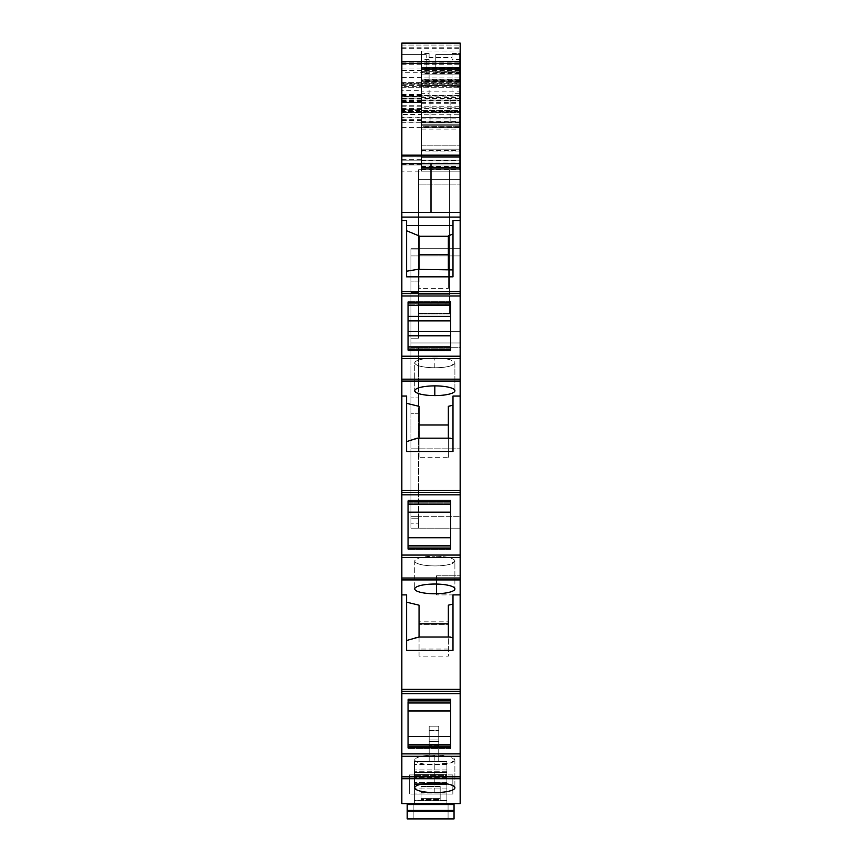 <?xml version="1.0" encoding="UTF-8"?>
<svg xmlns="http://www.w3.org/2000/svg" width="862" height="862" viewBox="0 0 862 862"><rect width="100%" height="100%" fill="white"/><g stroke="black" fill="none" stroke-linecap="round" stroke-linejoin="round"><path stroke-width="0.65" stroke-dasharray="4.31 3.23" d="M401.843 217.095L460.157 217.095L460.157 291.701L401.843 291.701L401.843 163.478L460.157 163.478L460.157 212.451L401.843 212.451L460.157 212.451L460.157 163.478L431 163.478L431 212.451L401.843 212.451L460.157 212.451L401.843 212.451L401.843 122.005L460.157 122.005L421.443 122.005L421.443 117.178L401.843 117.178L401.843 110.455L460.157 110.455L460.157 112.362L401.843 112.362L401.843 110.455L460.157 110.455L460.157 111.64L401.843 112.362L460.157 112.2L460.157 114.269L421.443 114.269L421.443 112.2L421.443 117.178M460.157 217.095L460.157 164.944L401.843 164.944L460.157 164.944L460.157 82.343L460.157 111.403L460.157 98.494L421.443 98.494L421.443 79.272L460.157 79.272L460.157 68.378L460.157 80.812L460.157 73.162L421.443 73.162L421.443 77.946L460.157 77.946M401.843 156.938L460.157 156.938L401.843 156.949L401.843 87.687L401.843 160.17L401.843 156.938L460.157 156.938L460.157 70.479L401.843 70.479L401.843 83.291L460.157 83.291M421.443 118.072L459.683 118.072L459.683 127.662L459.683 122.878L421.443 122.878L421.443 145.829L421.443 96.113L421.443 100.886L460.157 100.886L421.443 100.886L421.443 105.272L421.443 96.328L401.843 96.328L401.843 45.05L401.843 95.531L401.843 86.329L460.157 86.319L460.157 70.479M460.157 86.329L460.157 73.162M421.443 85.457L460.157 85.457L460.157 79.272M460.157 85.457L460.157 98.494M460.157 156.949L460.157 122.005L460.157 169.728L421.443 169.728L421.443 122.005L401.843 122.005L401.843 117.178M460.157 67.581L460.157 50.998L421.443 50.998L421.443 90.725L401.843 90.725L401.843 96.663L421.443 96.663L401.843 96.663L401.843 112.437L421.443 112.437L421.443 114.452L401.843 114.452L401.843 171.161L421.443 171.161L421.443 150.602L421.443 162.056L460.157 162.056L460.157 171.161L421.443 171.161L421.443 169.728L418.566 169.728L418.566 184.069L418.566 171.161L418.566 179.285L449.641 179.285L418.566 179.285L449.641 179.285L449.641 184.069L449.641 179.285L418.566 179.285L418.566 171.161L418.566 184.069L418.566 179.285L460.157 179.285L418.566 179.285L460.157 179.285L460.157 169.728L418.566 169.728L418.566 313.919L418.566 294.804L418.566 304.361L418.566 294.804L449.641 294.804L449.641 313.919L449.641 248.687L449.641 294.804L449.641 248.687L449.641 294.804L418.566 294.804L449.641 294.804L418.566 294.804L418.566 248.687L418.566 294.804L418.566 248.687L460.157 248.687L460.157 184.069L460.157 255.939L460.157 248.687L410.926 248.687L410.926 250.831L410.926 248.687L460.157 248.687L410.926 248.687L418.566 248.687L418.566 169.728L449.641 169.728L418.566 169.728L418.566 171.161L418.566 169.728L449.641 169.728L449.641 171.161L421.443 171.161L421.443 67.581L460.157 67.581L460.157 184.069L460.157 179.285L418.566 179.285L418.566 248.687L418.566 169.728L421.443 169.728L421.443 171.161L421.443 122.285L401.843 122.285L401.843 109.776L401.843 112.362L421.443 112.362L421.443 109.776L401.843 109.776L421.443 109.776L421.443 112.168L401.843 112.168M460.157 255.939L460.157 342.957L460.157 255.939L410.926 255.939L410.926 250.831L410.926 342.957L460.157 342.957L460.157 347.731L460.157 342.957L410.926 342.957L410.926 255.939L460.157 255.939M460.157 448.843L460.157 347.731L410.926 347.731L410.926 338.173L418.566 338.173L410.926 338.173L410.926 292.563L410.926 528.169L460.157 528.169L460.157 516.295L460.157 528.169L410.926 528.169L410.926 448.843L410.926 516.295L460.157 516.295L410.926 516.295L418.566 516.295L418.566 448.843L418.566 523.202L418.566 516.295L410.926 516.295L410.926 347.731L460.157 347.731L460.157 516.295L460.157 448.843L410.926 448.843L460.157 448.843M460.157 50.998L460.157 43.1M401.843 693.641L460.157 693.641L401.843 693.641L460.157 693.641L460.157 778.742L401.843 778.742L460.157 778.742L460.157 803.643L401.843 803.643L401.843 753.884L460.157 753.884L401.843 753.884L401.843 555.063L460.157 555.063L401.843 555.063L401.843 490.553L460.157 490.553L460.157 578.014L401.843 578.014M460.157 693.641L460.157 575.794L460.157 594.909L452.992 594.888L452.992 650.379L452.992 637.934L448.326 637.018L448.326 656.111L419.051 656.111L419.051 637.46L417.197 637.018L406.616 640.488L406.616 602.172L419.051 605.189L419.051 621.825L448.326 621.825L448.326 605.189L448.326 656.111M401.843 579.921L460.157 579.921L401.843 579.921L460.157 579.921L460.157 594.888L436.495 594.909L460.157 594.909M460.157 579.921L460.157 578.014M460.157 358.603L401.843 358.603L401.843 356.211L460.157 356.211L460.157 490.553M401.843 293.586L401.843 356.211L460.157 356.211L460.157 293.586L401.843 293.586L401.843 291.701M460.157 291.701L460.157 293.586M460.157 585.352L460.157 575.794L460.157 585.352M460.157 54.608L460.157 72.774L460.157 54.608L435.784 54.608L460.157 54.608M401.843 358.603L401.843 379.161L460.157 379.161M401.843 490.553L401.843 381.069L460.157 381.069L401.843 381.069L401.843 379.161M401.843 90.725L401.843 43.1M401.843 114.452L401.843 112.437L421.443 112.437L421.443 90.725M401.843 171.161L401.843 122.285M401.843 83.291L401.843 154.848L401.843 82.343L401.843 87.687L401.843 82.343L401.843 84.735L460.157 84.735M421.443 105.272L401.843 105.272L401.843 111.403L401.843 84.735M401.843 105.272L401.843 96.328M401.843 86.329L401.843 70.479M401.843 154.848L401.843 160.17L460.157 160.17L401.843 160.17L460.157 160.17L401.843 160.17L460.157 160.17L401.843 160.17L401.843 154.848L460.157 154.848L401.843 154.848M401.843 54.608L401.843 72.774L401.843 54.608L426.216 54.608L401.843 54.608M401.843 45.05L460.157 45.05L401.843 45.05M421.443 79.272L421.443 68.378L460.157 68.378L421.443 68.378L460.157 68.378L421.443 68.378L421.443 61.083L421.443 96.328M421.443 73.162L421.443 80.812L460.157 80.812L421.443 80.812L421.443 77.946M421.443 112.836L459.683 112.836L459.683 59.65L452.033 59.65L452.033 53.53L452.033 57.873L429.093 57.873L429.093 53.53L429.093 93.333L421.443 93.333L421.443 98.494M401.843 111.403L460.157 111.403L401.843 111.403M401.843 82.343L460.157 82.343L401.843 82.343M410.926 342.957L460.157 342.957L410.926 342.957M421.443 162.056L421.443 168.295L460.157 168.295L460.157 171.161L460.157 167.012L460.157 171.161L421.443 171.161L421.443 156.819L460.157 156.819L460.157 171.161L460.157 150.602L460.157 162.056M421.443 50.998L421.443 67.581M460.157 220.607L452.992 220.607L452.992 276.831L406.616 276.831L406.616 230.757L419.051 235.897L419.051 288.317L448.326 288.317L419.051 288.317L419.051 254.84L448.326 254.84L448.326 236.597L419.051 236.597L419.051 254.84M401.843 220.607L406.616 220.607L406.616 230.757L406.616 225.478L452.992 225.478L452.992 269.914L417.725 269.343L419.051 269.666L419.051 236.597M401.843 295.978L460.157 295.978M460.157 396.046L452.992 396.046L452.992 451.526L452.992 396.046L452.992 439.092L450.19 438.165L419.051 438.165L419.051 457.269L419.051 424.988L448.326 424.988L448.326 457.269L419.051 457.269L419.051 424.988M401.843 396.046L406.616 396.046L406.616 451.526L406.616 403.33L419.051 406.336L419.051 457.269L448.326 457.269L448.326 406.336L452.992 405.205M401.843 494.831L460.157 494.831M401.843 594.888L406.616 594.888L406.616 650.379L406.616 602.172M419.051 656.111L419.051 621.825M446.872 804.558L446.872 783.806L414.363 783.806L446.872 783.806L446.872 804.558L446.872 783.806L414.363 783.806L414.363 804.558L414.363 794.042L452.852 794.042L452.852 774.916L452.852 794.042L452.852 774.916L452.852 794.042L452.852 774.916L452.852 794.042L414.363 794.042L446.872 794.042L446.872 800.626L414.363 800.626L414.363 794.042L446.872 794.042L446.872 761.534L446.872 804.558L407.187 804.558L414.363 804.558L414.363 783.806L446.872 783.806L446.872 804.558L454.048 804.558L448.068 804.558L448.068 818.9L448.068 804.558L446.872 804.558L446.872 800.626L414.363 800.626L414.363 804.558L414.363 783.806L414.363 804.558L413.167 804.558L413.167 818.9L448.068 818.9L413.167 818.9L413.167 804.558L407.187 804.558L407.187 818.9L454.048 818.9L454.048 804.558L454.048 810.409L407.187 810.409L407.187 804.558L407.187 818.9L454.048 818.9L454.048 804.558L448.068 804.558L448.068 818.9L448.068 804.558L446.872 804.558L446.872 761.534L446.872 772.438L414.363 772.438L446.872 772.438L446.872 774.615L414.363 774.615L446.872 774.615L446.872 775.391L414.363 775.391L446.872 775.391L446.872 782.351L414.363 782.351L446.872 782.351L446.872 783.73L414.363 783.73L446.872 783.741L446.872 788.924L414.363 788.924L446.872 788.924L446.872 761.534L446.872 803.643L446.872 788.924L446.872 803.643L414.363 803.643L414.363 761.534L414.363 803.643L414.363 761.534L414.363 803.643L414.363 761.534L414.363 784.485L414.363 761.534L446.872 761.534L446.872 803.643L414.363 803.643M460.157 778.742L401.843 778.742M446.193 791.758A20.074 4.86 180 0 1 434.825 792.62A20.074 4.86 180 0 1 414.751 787.76A20.074 4.86 180 0 1 434.825 782.901A20.074 4.86 180 0 1 446.193 783.752L446.257 783.763A20.074 4.86 180 0 1 454.899 787.76A20.074 4.86 180 0 1 446.257 791.747L446.193 791.758M408.049 746.826L450.6 746.826L450.6 747.742L408.049 747.742L408.049 698.91L408.049 702.972L408.049 700.698L450.6 700.698L450.6 699.793L450.6 747.742L450.6 744.563L408.049 744.563L408.049 748.625L408.049 744.563L450.6 744.563L408.049 744.563M460.157 689.352L401.843 689.352M448.326 621.825L448.326 624.357L419.051 624.357L448.326 624.357L448.326 649.032L448.326 605.189L452.992 604.057L452.992 650.379L406.616 650.379L406.616 640.488M446.257 584.921A20.074 4.86 180 0 1 454.899 588.908A20.074 4.86 180 0 1 446.257 592.905A20.074 4.86 180 0 1 434.825 593.767A20.074 4.86 180 0 1 414.751 588.908A20.074 4.86 180 0 1 434.825 584.048A20.074 4.86 180 0 1 446.257 584.921M408.049 548.922L408.049 500.973L408.049 501.878L408.049 500.973L450.6 500.973L450.6 548.922L450.6 548.016L450.6 548.922L408.049 548.922L408.049 548.016L408.049 548.922M452.992 439.092L452.992 451.526L406.616 451.526L406.616 403.33M448.326 438.165L448.326 424.988M446.257 386.747A20.074 4.86 0 0 0 434.825 385.885A20.074 4.86 0 0 0 414.751 390.745A20.074 4.86 0 0 0 434.825 395.593A20.074 4.86 0 0 0 446.257 394.731A20.074 4.86 0 0 0 454.899 390.745A20.074 4.86 0 0 0 446.257 386.747M408.049 349.164L450.6 349.164L450.6 302.12L450.6 303.025L450.6 302.12L408.049 302.12L408.049 350.069L408.049 349.164L408.049 350.069L450.6 350.069L450.6 346.89L408.049 346.89L408.049 301.237L408.049 305.299L408.049 303.025L450.6 303.025L450.6 305.299L450.6 301.237L450.6 316.397L450.6 304.103L408.049 304.103L408.049 350.953L408.049 346.89L450.6 346.89L408.049 346.89M406.616 225.478L406.616 230.757M436.495 585.352C436.495 597.689 436.495 597.689 436.495 585.352C436.495 597.689 436.495 597.689 436.495 585.352C436.495 573.014 436.495 573.014 436.495 585.352C436.495 573.014 436.495 573.014 436.495 585.352C436.495 597.689 436.495 597.689 436.495 585.352C436.495 597.689 436.495 597.689 436.495 585.352C436.495 573.014 436.495 573.014 436.495 585.352C436.495 573.014 436.495 573.014 436.495 585.352M460.157 72.774L435.784 72.774L435.784 54.608L435.784 72.774L460.157 72.774M421.443 114.452L421.443 171.161L421.443 156.819L460.157 156.819L460.157 167.519L421.443 167.519M421.443 112.168L421.443 122.285M421.443 102.406L401.843 102.406L421.443 102.406M421.443 98.096L401.843 98.096L421.443 98.096M401.843 100.391L421.443 100.391L421.443 100.973L401.843 100.973M426.216 72.774L426.216 54.608L426.216 72.774L401.843 72.774M421.443 120.012L421.443 121.919L460.157 121.919L460.157 126.703L460.157 120.012L421.443 120.012L421.443 111.64M421.443 126.703L421.443 121.919L421.443 126.703L421.443 121.919L421.443 126.703L460.157 126.703L421.443 126.703M460.157 114.269L460.157 121.919L421.443 121.919L460.157 121.919L421.443 121.919L460.157 121.919L421.443 121.919L421.443 114.269M459.683 122.436L421.443 122.878L421.443 91.156L459.683 91.156L459.683 169.728L421.443 169.728L421.443 171.161L421.443 168.295L460.157 168.295L460.157 167.519M460.157 184.069L460.157 248.687L460.157 184.069L418.566 184.069L418.566 248.687L418.566 184.069L418.566 248.687L418.566 184.069L460.157 184.069L418.566 184.069L449.641 184.069L449.641 248.687L449.641 171.161L460.157 171.161L421.443 171.161L460.157 171.161L449.641 171.161L449.641 169.728L418.566 169.728L418.566 171.161L418.566 169.728L449.641 169.728L449.641 248.687L449.641 184.069L418.566 184.069L460.157 184.069M421.443 135.312L421.443 145.829L421.443 135.312M452.992 269.914L452.992 233.968L448.326 235.897L448.326 236.597M448.326 269.343L448.326 235.897L448.326 287.854L448.326 269.666L449.662 269.343L448.326 269.666L448.326 288.317L448.326 254.84M450.6 349.164L450.6 316.397L408.049 316.397M419.051 438.165L406.616 441.635M448.326 438.618L448.326 457.269L448.326 438.618L450.19 438.165L448.326 438.618M431 358.139C420.893 358.797 415.473 360.381 414.751 362.913C415.473 365.434 420.893 367.018 431 367.675L434.825 367.762A20.074 4.86 180 0 0 450.6 365.919L454.91 362.913L454.91 390.745L454.899 362.913A20.074 4.86 180 0 0 450.6 359.907A20.074 4.86 180 0 0 434.825 358.053L431 358.139A20.074 4.86 180 0 1 434.825 358.053A20.074 4.86 180 0 1 450.6 359.907L454.899 362.913A20.074 4.86 180 0 1 450.6 365.908A20.074 4.86 180 0 1 434.825 367.762A20.074 4.86 180 0 1 431 367.675C420.893 367.018 415.473 365.434 414.751 362.913L414.751 390.745L414.751 362.913A20.074 4.86 180 0 1 431 358.139M450.6 501.878L450.6 504.151L450.6 500.089L450.6 502.955L450.6 500.089L408.049 500.089L408.049 512.157L450.6 512.157L450.6 502.955L408.049 502.955L408.049 549.805L408.049 545.743L408.049 548.016L450.6 548.016L450.6 502.955L408.049 502.955L408.049 500.089L408.049 504.151L408.049 501.878L450.6 501.878L450.6 504.151L450.6 500.089L408.049 500.089L408.049 504.151L408.049 501.878M419.051 637.018L448.326 637.018M454.899 561.076A20.074 4.86 180 0 0 450.6 558.07A20.074 4.86 180 0 0 434.825 556.216A20.074 4.86 180 0 1 450.6 558.07A20.074 4.86 180 0 1 454.899 561.076L454.899 588.908L454.899 561.076A20.074 4.86 180 0 1 450.6 564.082L454.899 561.076M434.825 565.935A20.074 4.86 180 0 0 450.6 564.082A20.074 4.86 180 0 1 434.825 565.935L431 565.849C420.893 565.192 415.473 563.608 414.751 561.076L414.751 588.908L414.751 561.076C415.473 558.554 420.893 556.96 431 556.313L434.825 556.216A20.074 4.86 180 0 0 414.751 561.076A20.074 4.86 180 0 0 424.319 565.213A20.074 4.86 180 0 0 431.485 565.871A20.074 4.86 180 0 0 434.825 565.935M450.6 746.826L450.6 698.91L450.6 702.972L450.6 698.91L408.049 698.91L408.049 702.972L408.049 700.698M450.6 744.563L450.6 748.625L450.6 745.759L408.049 745.759L408.049 748.625L408.049 710.967L408.049 745.759L450.6 745.759L450.6 698.91L408.049 698.91L408.049 710.967L408.049 701.776L450.6 701.776L408.049 701.776M454.899 759.928L454.899 787.76L454.899 759.928A20.074 4.86 180 0 0 450.6 756.922A20.074 4.86 180 0 0 434.825 755.069A20.074 4.86 180 0 0 431 755.155A20.074 4.86 180 0 0 414.751 759.928A20.074 4.86 180 0 0 431 764.691A20.074 4.86 180 0 0 434.825 764.788A20.074 4.86 180 0 0 450.6 762.935A20.074 4.86 180 0 0 454.899 759.928L450.6 762.935L431 764.691C420.893 764.044 415.473 762.45 414.751 759.928L414.751 787.76L414.751 759.928C415.473 757.407 420.893 755.812 431 755.155L450.6 756.922L454.899 759.928M408.049 699.793L450.6 699.793L450.6 700.698M452.992 604.057L452.992 637.934M450.6 548.016L450.6 545.743L450.6 549.805L450.6 546.939L408.049 546.939L408.049 512.157M450.6 512.157L450.6 546.939L408.049 546.939L408.049 549.805L408.049 545.743L408.049 548.016M450.6 316.397L450.6 346.89M450.6 303.025L450.6 305.299L450.6 301.237L450.6 304.103L408.049 304.103L408.049 301.237L408.049 305.299L408.049 303.025M406.616 271.228L419.051 269.343M460.157 120.012L460.157 111.64M421.443 167.012L460.157 167.012L421.443 167.012M421.443 171.161L460.157 171.161L421.443 171.161L460.157 171.161L421.443 171.161L460.157 171.161L421.443 171.161L449.641 171.161L449.641 179.285L449.641 169.728M460.157 135.312L460.157 124.796L460.157 135.312C460.157 148.878 460.157 148.878 460.157 135.312C460.157 148.878 460.157 148.878 460.157 135.312M421.443 166.344L460.157 166.344M450.6 305.299L408.049 305.299M450.6 301.237L408.049 301.237L450.6 301.237M450.6 348.086L408.049 348.086L450.6 348.086M450.6 350.953L408.049 350.953L450.6 350.953M450.6 504.151L408.049 504.151M450.6 545.743L408.049 545.743M450.6 549.805L408.049 549.805L450.6 549.805M450.6 702.972L408.049 702.972M450.6 748.625L408.049 748.625L450.6 748.625M446.872 793.083L414.363 793.083L446.872 793.083M446.872 777.761L414.363 777.761L446.872 777.761M446.872 769.895L414.363 769.895L446.872 769.895M429.179 761.534L414.363 761.534L414.363 784.485L414.363 774.916L414.363 784.485L446.872 784.485L446.872 774.916L446.872 800.733L414.363 800.733L414.363 784.485L446.872 784.485L446.872 764.4L414.363 764.4L446.872 764.4L446.872 761.534L438.747 761.534L438.747 726.16L438.747 761.534L438.747 726.16L438.747 761.534L414.363 761.534L446.872 761.534L429.179 761.534L429.179 726.16L429.179 761.534L414.363 761.534L429.179 761.534L429.179 726.16L438.747 726.16L438.747 745.953L429.179 745.953L429.179 761.534L429.179 730.793L429.179 745.953L438.747 745.953L438.747 761.534L429.179 761.534L429.179 726.16L438.747 726.16L438.747 761.534L429.179 761.534L429.179 739.941L438.747 739.941L438.747 741.579L438.747 726.16L429.179 726.16L438.747 726.16L429.179 726.16L429.179 730.793L438.747 730.793L429.179 730.793L429.179 726.16L438.747 726.16L438.747 739.941L429.179 739.941L429.179 726.16L438.747 726.16L429.179 726.16L429.179 741.579L438.747 741.579L438.747 745.501L438.747 741.579L429.179 741.579L429.179 745.501L438.747 745.501L438.747 747.343L438.747 745.501L429.179 745.501L429.179 747.343L438.747 747.343L438.747 761.534L429.179 761.534L438.747 761.534L429.179 761.534L429.179 747.343L438.747 747.343L429.179 747.882L438.747 747.882L438.747 761.534L429.179 761.534M409.342 784.485C409.342 796.811 409.342 796.811 409.342 784.485C409.342 796.811 409.342 796.811 409.342 784.485C409.342 772.147 409.342 772.147 409.342 784.485C409.342 772.147 409.342 772.147 409.342 784.485L409.342 774.916L409.342 784.485C409.342 796.811 409.342 796.811 409.342 784.485C409.342 796.811 409.342 796.811 409.342 784.485L409.342 774.916L409.342 784.485C409.342 772.147 409.342 772.147 409.342 784.485C409.342 772.147 409.342 772.147 409.342 784.485L409.342 794.042L409.342 784.485M446.872 761.534L414.363 761.534L446.872 761.534M450.6 698.91L408.049 698.91L450.6 698.91M450.6 710.967L408.049 710.967M408.049 736.557L450.6 736.557M448.326 649.032L419.051 649.032M450.6 500.089L408.049 500.089L450.6 500.089M408.049 537.737L450.6 537.737M450.6 335.792L408.049 335.792M450.6 331.31L408.049 331.31M450.6 320.89L408.049 320.89M401.843 163.478L431 163.478L431 212.451L401.843 212.451L401.843 163.478M431 164.944L401.843 164.944L401.843 212.451L401.843 164.944L431 164.944L431 212.451L460.157 212.451L431 212.451L431 164.944L431 212.451L431 164.944L460.157 164.944L460.157 212.451L460.157 164.944L431 164.944M418.566 347.731L418.566 448.843L410.926 448.843L418.566 448.843L418.566 413.275L410.926 413.275L418.566 413.275L418.566 397.932L410.926 397.932L418.566 397.932L418.566 347.731L410.926 347.731L418.566 347.731M410.926 281.098L410.926 249.064L418.566 249.064L418.566 292.563L418.566 249.064L410.926 249.064L410.926 292.563L410.926 281.098L418.566 281.098L410.926 281.098M410.926 518.191L410.926 528.169L410.926 518.191L418.566 518.191L410.926 518.191M418.566 292.563L418.566 338.173L418.566 292.563L410.926 292.563L418.566 292.563M418.566 523.202L418.566 528.169L418.566 523.202L410.926 523.202L418.566 523.202M410.926 338.173L418.566 338.173L410.926 338.173M410.926 528.169L418.566 528.169L410.926 528.169M421.443 160.483L421.443 169.728L459.683 169.728L459.683 167.821L459.683 169.728L421.443 169.728L459.683 169.728L421.443 169.728L459.683 169.728L421.443 169.728L459.683 169.728L459.683 160.17L459.683 169.728L421.443 169.728L421.443 126.606L459.683 126.606L459.683 169.728L459.683 155.386L421.443 155.386L421.443 157.304L421.443 155.386L459.683 155.386L459.683 169.728L421.443 169.728L421.443 151.087L421.443 156.819L460.157 156.819L421.443 156.819L421.443 160.17L421.443 155.386L459.683 155.386L459.683 160.17L459.683 151.087L459.683 169.728L459.683 167.821L421.443 167.821L421.443 155.386L459.683 155.386L459.683 167.821L421.443 167.821L421.443 155.386L459.683 155.386L421.443 155.386L421.443 160.483L459.683 160.483M429.093 59.65L421.443 59.65L421.443 53.53L421.443 95.154L459.683 95.154L459.683 69.337L459.683 81.761L421.443 81.761L459.683 81.761L459.683 53.703L452.033 53.703M421.443 59.65L421.443 93.333M421.443 121.693L459.683 121.693L459.683 122.878L421.443 122.878L459.683 122.878L421.443 122.878L421.443 124.796L459.683 124.796L459.683 145.829L459.683 124.796L459.683 135.312L459.683 124.796L421.443 124.796L460.157 124.796L421.443 124.796L459.683 124.796L421.443 124.796L459.683 124.796L421.443 124.796L421.443 122.878L430.041 122.878L430.041 98.699L429.093 98.699L429.093 57.873M421.443 91.156L421.443 70.77L421.443 81.761L459.683 81.761M421.443 126.606L421.443 95.154M421.443 151.087L421.443 149.169L421.443 151.087L459.683 151.087L459.683 149.169L459.683 151.087L421.443 151.087M421.443 169.728L421.443 81.761M459.683 95.154L459.683 99.927L421.443 99.927L459.683 99.927L459.683 126.606M459.683 91.156L459.683 121.693M459.683 122.878L459.683 124.796L459.683 122.878M459.683 127.662L459.683 125.744L459.683 127.662L421.443 127.662L459.683 127.662M459.683 118.072L459.683 112.836M459.683 96.113L459.683 100.886L459.683 96.113L421.443 96.113M459.683 59.65L459.683 53.703M459.683 135.312L459.683 145.829L459.683 135.312M429.093 93.333L429.093 98.699M421.443 100.886L459.683 100.886L421.443 100.886L430.041 100.886L430.041 98.699M459.683 100.886L430.041 100.886L430.041 119.01L450.126 119.01L450.126 122.436M421.443 117.62L459.683 117.62L421.443 117.62M421.443 122.436L430.041 122.436L430.041 119.01M430.041 122.436L450.126 122.878L450.126 98.699L452.033 98.699L452.033 86.674L459.683 86.674M421.443 69.337L459.683 69.337L421.443 69.337M421.443 149.169L459.683 149.169L421.443 149.169M421.443 167.271L459.683 167.271M450.126 119.01L450.126 98.699M452.033 59.65L452.033 86.674M452.033 98.699L452.033 57.517L429.093 57.517M418.566 296.183L418.566 313.919L418.566 313.359L449.641 313.359L449.641 313.919L449.641 313.359L418.566 313.359L418.566 305.46L449.641 305.46L449.641 313.359L449.641 305.46L418.566 305.46L418.566 296.183L418.566 304.361L449.641 304.361L418.566 304.081L418.566 296.183L449.641 296.183L449.641 305.46L449.641 296.183L449.641 304.081L449.641 296.183L418.566 296.183M414.363 804.558L413.167 804.558L414.363 804.558L413.167 804.558L413.167 818.9L448.068 818.9L413.167 818.9L413.167 804.558L414.363 804.558L414.363 800.733L446.872 800.733L446.872 803.643M414.363 794.042L414.363 784.485L446.872 784.485L414.363 784.485L414.363 794.042L446.872 794.042L414.363 794.042M440.18 786.467L440.18 794.021L421.055 794.031L421.055 786.704L421.055 798.395L421.055 794.031L440.18 794.031L440.18 786.467L421.055 786.467L421.055 799.516L421.055 786.467L440.18 786.467L440.18 799.516L440.18 798.395L421.055 798.395L440.18 798.395L440.18 799.516L421.055 799.516L440.18 799.516L440.18 786.467M454.048 810.409L454.048 818.9L407.187 818.9L407.187 811.25L454.048 811.25M407.187 811.25L407.187 810.409M452.852 784.485C452.852 772.147 452.852 772.147 452.852 784.485C452.852 772.147 452.852 772.147 452.852 784.485M401.843 84.821L460.157 84.821M401.843 68.992L460.157 68.992M460.157 83.851L401.843 83.851M401.843 87.892L460.157 87.892M401.843 62.915L460.157 62.915M401.843 48.24L460.157 48.24M421.443 61.083L460.157 61.083M401.843 94.378L421.443 94.378M460.157 80.565L421.443 80.565M421.443 71.298L460.157 71.298M421.443 103.752L460.157 103.752M401.843 106.166L460.157 106.166M401.843 108.644L460.157 108.644M401.843 109.011L460.157 109.011M401.843 87.687L460.157 87.687L401.843 87.687M401.843 127.36L460.157 127.36M460.157 331.708L410.926 331.708L460.157 331.708M460.157 72.3L421.443 72.3M401.843 47.173L460.157 47.173M421.443 77.408L401.843 77.408M460.157 776.824L401.843 776.824M460.157 756.276L401.843 756.276M460.157 691.259L401.843 691.259M401.843 557.455L460.157 557.455M401.843 492.439L460.157 492.439M401.843 85.586L460.157 85.586M401.843 94.939L421.443 94.939M421.443 101.447L401.843 101.447M401.843 109.571L421.443 109.571M401.843 164.513L421.443 164.513M401.843 159.276L421.443 159.276M421.443 120.583L401.843 120.583M421.443 120.109L401.843 120.109M421.443 120.152L401.843 120.152M421.443 117.868L401.843 117.868M421.443 99.873L401.843 99.873M421.443 98.408L401.843 98.408M421.443 98.861L401.843 98.861M434.825 367.762L434.825 358.053M434.825 792.62L434.825 764.788M434.825 782.901L434.825 755.069M421.443 168.295L460.157 168.295L421.443 168.295M421.443 169.254L460.157 169.254M446.872 771.253L414.363 771.253L446.872 771.253M410.926 331.708L418.566 331.708L410.926 331.708M421.443 157.304L459.683 157.304L421.443 157.304M421.443 67.602L459.683 67.602M429.093 53.703L421.443 53.703M429.093 86.674L421.443 86.674M421.443 100.542L430.041 100.542M421.443 100.283L459.683 100.283M421.443 97.632L459.683 97.632M421.443 125.744L459.683 125.744L421.443 125.744M421.443 102.115L459.683 102.115M421.443 101.026L459.683 101.026M459.683 73.604L421.443 73.604M459.683 71.18L421.443 71.18M459.683 81.351L421.443 81.351M421.443 79.854L459.683 79.854M421.443 74.121L459.683 74.121L421.443 74.121M421.443 102.804L459.683 102.804M421.443 107.836L459.683 107.836M421.443 110.325L459.683 110.325M421.443 129.095L459.683 129.095M421.443 160.17L459.683 160.17L421.443 160.17M421.443 154.912L459.683 154.912M459.683 167.821L421.443 167.821L459.683 167.821M450.126 100.542L459.683 100.542M459.683 93.333L452.033 93.333M452.033 68.658L429.093 68.658M446.872 771.048L414.363 771.048L446.872 771.048M440.18 792.34L421.055 792.34L440.18 792.34M429.179 730.233L438.747 730.233L429.179 730.233M401.843 64.736L460.157 64.736M401.843 95.531L460.157 95.531M436.495 575.794L460.157 575.794L436.495 575.794M421.443 119.721L401.843 119.721M421.443 120.26L401.843 120.26M421.443 112.2L460.157 112.2M421.443 150.602L460.157 150.602M421.443 145.829L460.157 145.829L421.443 145.829M452.852 774.916L446.872 774.916L452.852 774.916M409.342 774.916L414.363 774.916L409.342 774.916M429.093 53.53L421.443 53.53M459.683 70.77L421.443 70.77M452.033 53.53L459.683 53.53M418.566 304.361L449.641 304.361L418.566 304.361M418.566 313.919L449.641 313.919L418.566 313.919M452.852 794.042L409.342 794.042L452.852 794.042"/><path stroke-width="1.29" d="M460.157 293.586L460.157 212.451L401.843 212.451L401.843 163.478L460.157 163.478L460.157 43.1L401.843 43.1L401.843 163.478L431 163.478L431 212.451L401.843 212.451L401.843 295.978L460.157 295.978L460.157 293.586L401.843 293.586M401.843 295.978L401.843 356.211L460.157 356.211L460.157 358.603L401.843 358.603L401.843 356.211L460.157 356.211L460.157 295.978M460.157 358.603L460.157 557.455L401.843 557.455L401.843 579.921L460.157 579.921L460.157 594.888L452.992 594.888L452.992 650.379L406.616 650.379L406.616 594.888L401.843 594.888L401.843 803.643L460.157 803.643L460.157 778.742L401.843 778.742M401.843 578.014L460.157 578.014L460.157 557.455M460.157 578.014L460.157 579.921M401.843 776.824L460.157 776.824L460.157 753.884L401.843 753.884L460.157 753.884L460.157 594.888M460.157 776.824L460.157 778.742M401.843 594.888L401.843 579.921M401.843 358.603L401.843 557.455M460.157 220.607L452.992 220.607L452.992 276.831L406.616 276.831L406.616 220.607L401.843 220.607M406.616 225.478L452.992 225.478L452.992 233.968L448.326 235.897L448.326 269.343M460.157 291.701L401.843 291.701M450.6 350.069L450.6 302.12L408.049 302.12L408.049 350.069L450.6 350.069M401.843 381.069L460.157 381.069L401.843 381.069M460.157 396.046L452.992 396.046L452.992 451.526L406.616 451.526L406.616 396.046L401.843 396.046M406.616 403.33L419.051 406.336L419.051 438.165M419.051 424.988L448.326 424.988M448.326 438.165L448.326 406.336L452.992 405.205M434.825 385.885A20.074 4.86 180 0 0 414.751 390.745A20.074 4.86 180 0 0 434.825 395.593A20.074 4.86 180 0 0 446.193 394.742L446.257 394.731A20.074 4.86 180 0 0 454.899 390.745A20.074 4.86 180 0 0 446.257 386.747L446.193 386.736A20.074 4.86 180 0 0 434.825 385.885L434.825 395.593M401.843 490.553L460.157 490.553M460.157 494.831L401.843 494.831M401.843 555.063L460.157 555.063L401.843 555.063M408.049 548.922L408.049 500.973L450.6 500.973L450.6 548.922L408.049 548.922M452.992 637.934L450.19 637.018L419.051 637.018L419.051 605.189L406.616 602.172M448.326 623.829L419.051 623.829M452.992 604.057L448.326 605.189L448.326 637.018M434.825 584.048A20.074 4.86 0 0 1 446.257 584.921A20.074 4.86 0 0 1 454.899 588.908A20.074 4.86 0 0 1 446.257 592.905A20.074 4.86 0 0 1 434.825 593.767A20.074 4.86 0 0 1 414.751 588.908A20.074 4.86 0 0 1 434.825 584.048M460.157 689.352L401.843 689.352M460.157 693.641L401.843 693.641M408.049 699.793L450.6 699.793L450.6 747.742L408.049 747.742L408.049 701.776M446.257 791.747A20.074 4.86 0 0 1 434.825 792.62A20.074 4.86 0 0 1 414.751 787.76A20.074 4.86 0 0 1 434.825 782.901A20.074 4.86 0 0 1 446.257 783.763A20.074 4.86 0 0 1 454.899 787.76A20.074 4.86 0 0 1 446.257 791.747M406.616 230.757L419.051 235.897L419.051 269.343M419.051 236.274L448.326 236.274M406.616 271.228L417.725 269.343L452.992 269.914M406.616 441.635L417.197 438.165L450.19 438.165L452.992 439.092M406.616 640.488L419.051 637.018M419.051 254.699L448.326 254.699M450.6 305.299L408.049 305.299M450.6 316.397L408.049 316.397M450.6 320.89L408.049 320.89M450.6 331.31L408.049 331.31M450.6 335.792L408.049 335.792M450.6 346.89L408.049 346.89M450.6 545.743L408.049 545.743M450.6 504.151L408.049 504.151M408.049 537.737L450.6 537.737M408.049 512.157L450.6 512.157M450.6 702.972L408.049 702.972M450.6 710.967L408.049 710.967M408.049 736.557L450.6 736.557M450.6 744.563L408.049 744.563M460.157 212.451L460.157 163.478L431 163.478L431 212.451L460.157 212.451M446.872 803.643L446.872 804.558L454.048 804.558L454.048 810.409L407.187 810.409L407.187 804.558L414.363 804.558L414.363 803.643M454.048 811.25L407.187 811.25L407.187 818.9L454.048 818.9L454.048 810.409M446.872 804.558L414.363 804.558M407.187 811.25L407.187 810.409M401.843 155.817L460.157 155.817M401.843 63.508L460.157 63.508M401.843 43.219L460.157 43.219M401.843 61.73L460.157 61.73M401.843 217.095L460.157 217.095M460.157 379.161L401.843 379.161M401.843 492.439L460.157 492.439M460.157 691.259L401.843 691.259M460.157 756.276L401.843 756.276M408.049 349.164L450.6 349.164M408.049 303.025L450.6 303.025M408.049 548.016L450.6 548.016M408.049 501.878L450.6 501.878M408.049 700.698L450.6 700.698M408.049 746.826L450.6 746.826"/></g></svg>
